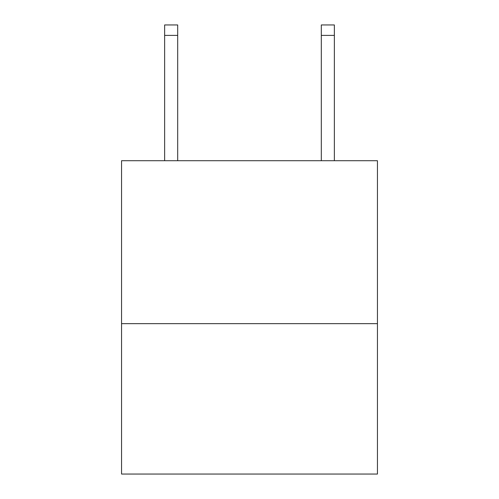 <?xml version="1.0" encoding="UTF-8"?>
<svg xmlns="http://www.w3.org/2000/svg" width="499" height="499" viewBox="0 0 499 499"><rect width="100%" height="100%" fill="white"/><g stroke="black" fill="none" stroke-linecap="round" stroke-linejoin="round"><path stroke-width="0.75" d="M377.444 323.651L377.444 160.722L121.556 160.722L121.556 474.05L377.444 474.05L377.444 323.651L121.556 323.651M321.306 160.722L321.306 24.95L334.361 24.95L334.361 160.722M321.306 24.95L334.361 24.95L321.306 24.95M177.694 160.722L177.694 35.392L164.639 35.392L164.639 24.95L177.694 24.95L177.694 35.392M164.639 160.722L164.639 35.392M321.306 35.392L334.361 35.392"/></g></svg>
